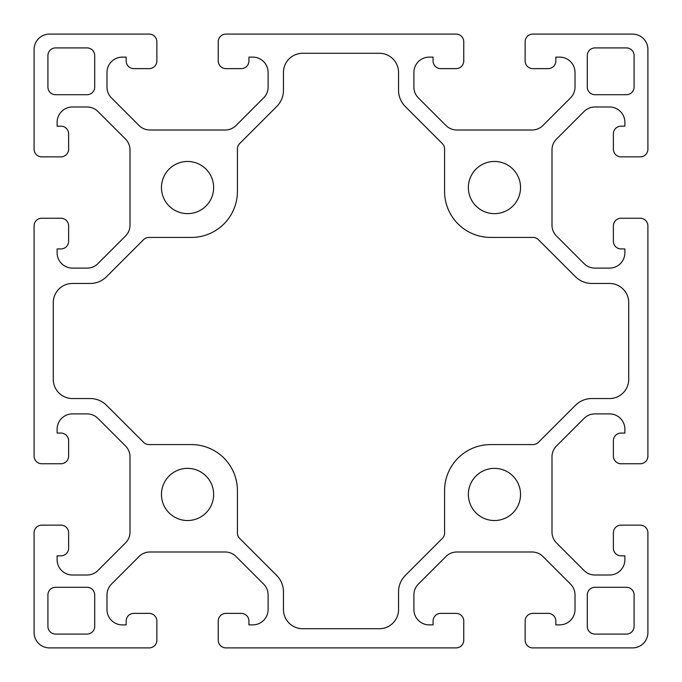 <?xml version="1.0" encoding="UTF-8"?>
<svg xmlns="http://www.w3.org/2000/svg" width="682" height="682" viewBox="0 0 682 682"><rect width="100%" height="100%" fill="white"/><g stroke="black" fill="none" stroke-linecap="round" stroke-linejoin="round"><path stroke-width="1.02" d="M594.96 634.09A7.673 7.673 0 0 1 587.287 626.417L587.287 594.96A7.673 7.673 0 0 1 594.96 587.287L626.417 587.287A7.673 7.673 0 0 1 634.09 594.96L634.09 626.417A7.673 7.673 0 0 1 626.417 634.09L594.96 634.09M283.456 72.463A19.181 19.181 0 0 1 302.637 53.281L379.363 53.281A19.181 19.181 0 0 1 398.544 72.463L398.544 90.246A23.018 23.018 0 0 0 405.287 106.52L442.328 143.57A7.673 7.673 0 0 1 444.579 148.991L444.579 191.386A46.035 46.035 0 0 0 490.614 237.421L533.009 237.421A7.673 7.673 0 0 1 538.43 239.672L575.48 276.713A23.018 23.018 0 0 0 591.754 283.456L609.538 283.456A19.181 19.181 0 0 1 628.719 302.637L628.719 379.363A19.181 19.181 0 0 1 609.538 398.544L591.754 398.544A23.018 23.018 0 0 0 575.48 405.287L538.43 442.328A7.673 7.673 0 0 1 533.009 444.579L490.614 444.579A46.035 46.035 0 0 0 444.579 490.614L444.579 533.009A7.673 7.673 0 0 1 442.328 538.43L405.287 575.48A23.018 23.018 0 0 0 398.544 591.754L398.544 609.538A19.181 19.181 0 0 1 379.363 628.719L302.637 628.719A19.181 19.181 0 0 1 283.456 609.538L283.456 591.754A23.018 23.018 0 0 0 276.713 575.48L239.672 538.43A7.673 7.673 0 0 1 237.421 533.009L237.421 490.614A46.035 46.035 0 0 0 191.386 444.579L148.991 444.579A7.673 7.673 0 0 1 143.57 442.328L106.52 405.287A23.018 23.018 0 0 0 90.246 398.544L72.463 398.544A19.181 19.181 0 0 1 53.281 379.363L53.281 302.637A19.181 19.181 0 0 1 72.463 283.456L90.246 283.456A23.018 23.018 0 0 0 106.52 276.713L143.57 239.672A7.673 7.673 0 0 1 148.991 237.421L191.386 237.421A46.035 46.035 0 0 0 237.421 191.386L237.421 148.991A7.673 7.673 0 0 1 239.672 143.57L276.713 106.52A23.018 23.018 0 0 0 283.456 90.246L283.456 72.463M587.287 87.04L587.287 55.583A7.673 7.673 0 0 1 594.96 47.911L626.417 47.911A7.673 7.673 0 0 1 634.09 55.583L634.09 87.04A7.673 7.673 0 0 1 626.417 94.713L594.96 94.713A7.673 7.673 0 0 1 587.287 87.04M94.713 626.417A7.673 7.673 0 0 1 87.04 634.09L55.583 634.09A7.673 7.673 0 0 1 47.911 626.417L47.911 594.96A7.673 7.673 0 0 1 55.583 587.287L87.04 587.287A7.673 7.673 0 0 1 94.713 594.96L94.713 626.417M520.537 187.55A26.087 26.087 0 0 1 481.407 210.141A26.087 26.087 0 0 1 481.407 164.959A26.087 26.087 0 0 1 520.537 187.55M213.637 494.45A26.087 26.087 0 0 1 174.507 517.041A26.087 26.087 0 0 1 174.507 471.859A26.087 26.087 0 0 1 213.637 494.45M647.9 225.913A7.673 7.673 0 0 0 640.228 218.24L621.046 218.24A7.673 7.673 0 0 0 613.374 225.913L613.374 241.258A7.673 7.673 0 0 0 621.046 248.93L624.883 248.93L624.883 252.766A15.345 15.345 0 0 1 609.538 268.111L594.934 268.111A15.345 15.345 0 0 1 584.082 263.619L556.486 236.023A15.345 15.345 0 0 1 551.994 225.171L551.994 149.929A15.345 15.345 0 0 1 556.486 139.077L584.082 111.481A15.345 15.345 0 0 1 594.934 106.989L609.538 106.989A15.345 15.345 0 0 1 624.883 122.334L624.883 126.17L621.046 126.17A7.673 7.673 0 0 0 613.374 133.843L613.374 149.188A7.673 7.673 0 0 0 621.046 156.86L640.228 156.86A7.673 7.673 0 0 0 647.9 149.188L647.9 49.445A15.345 15.345 0 0 0 632.555 34.1L532.812 34.1A7.673 7.673 0 0 0 525.14 41.773L525.14 60.954A7.673 7.673 0 0 0 532.812 68.626L548.158 68.626A7.673 7.673 0 0 0 555.83 60.954L555.83 57.117L559.666 57.117A15.345 15.345 0 0 1 575.011 72.463L575.011 87.066A15.345 15.345 0 0 1 570.519 97.918L542.923 125.514A15.345 15.345 0 0 1 532.071 130.006L456.829 130.006A15.345 15.345 0 0 1 445.977 125.514L418.381 97.918A15.345 15.345 0 0 1 413.889 87.066L413.889 72.463A15.345 15.345 0 0 1 429.234 57.117L433.07 57.117L433.07 60.954A7.673 7.673 0 0 0 440.743 68.626L456.088 68.626A7.673 7.673 0 0 0 463.76 60.954L463.76 41.773A7.673 7.673 0 0 0 456.088 34.1L225.913 34.1A7.673 7.673 0 0 0 218.24 41.773L218.24 60.954A7.673 7.673 0 0 0 225.913 68.626L241.258 68.626A7.673 7.673 0 0 0 248.93 60.954L248.93 57.117L252.766 57.117A15.345 15.345 0 0 1 268.111 72.463L268.111 87.066A15.345 15.345 0 0 1 263.619 97.918L236.023 125.514A15.345 15.345 0 0 1 225.171 130.006L149.929 130.006A15.345 15.345 0 0 1 139.077 125.514L111.481 97.918A15.345 15.345 0 0 1 106.989 87.066L106.989 72.463A15.345 15.345 0 0 1 122.334 57.117L126.17 57.117L126.17 60.954A7.673 7.673 0 0 0 133.843 68.626L149.188 68.626A7.673 7.673 0 0 0 156.86 60.954L156.86 41.773A7.673 7.673 0 0 0 149.188 34.1L49.445 34.1A15.345 15.345 0 0 0 34.1 49.445L34.1 149.188A7.673 7.673 0 0 0 41.773 156.86L60.954 156.86A7.673 7.673 0 0 0 68.626 149.188L68.626 133.843A7.673 7.673 0 0 0 60.954 126.17L57.117 126.17L57.117 122.334A15.345 15.345 0 0 1 72.463 106.989L87.066 106.989A15.345 15.345 0 0 1 97.918 111.481L125.514 139.077A15.345 15.345 0 0 1 130.006 149.929L130.006 225.171A15.345 15.345 0 0 1 125.514 236.023L97.918 263.619A15.345 15.345 0 0 1 87.066 268.111L72.463 268.111A15.345 15.345 0 0 1 57.117 252.766L57.117 248.93L60.954 248.93A7.673 7.673 0 0 0 68.626 241.258L68.626 225.913A7.673 7.673 0 0 0 60.954 218.24L41.773 218.24A7.673 7.673 0 0 0 34.1 225.913L34.1 456.088A7.673 7.673 0 0 0 41.773 463.76L60.954 463.76A7.673 7.673 0 0 0 68.626 456.088L68.626 440.743A7.673 7.673 0 0 0 60.954 433.07L57.117 433.07L57.117 429.234A15.345 15.345 0 0 1 72.463 413.889L87.066 413.889A15.345 15.345 0 0 1 97.918 418.381L125.514 445.977A15.345 15.345 0 0 1 130.006 456.829L130.006 532.071A15.345 15.345 0 0 1 125.514 542.923L97.918 570.519A15.345 15.345 0 0 1 87.066 575.011L72.463 575.011A15.345 15.345 0 0 1 57.117 559.666L57.117 555.83L60.954 555.83A7.673 7.673 0 0 0 68.626 548.158L68.626 532.812A7.673 7.673 0 0 0 60.954 525.14L41.773 525.14A7.673 7.673 0 0 0 34.1 532.812L34.1 632.555A15.345 15.345 0 0 0 49.445 647.9L149.188 647.9A7.673 7.673 0 0 0 156.86 640.228L156.86 621.046A7.673 7.673 0 0 0 149.188 613.374L133.843 613.374A7.673 7.673 0 0 0 126.17 621.046L126.17 624.883L122.334 624.883A15.345 15.345 0 0 1 106.989 609.538L106.989 594.934A15.345 15.345 0 0 1 111.481 584.082L139.077 556.486A15.345 15.345 0 0 1 149.929 551.994L225.171 551.994A15.345 15.345 0 0 1 236.023 556.486L263.619 584.082A15.345 15.345 0 0 1 268.111 594.934L268.111 609.538A15.345 15.345 0 0 1 252.766 624.883L248.93 624.883L248.93 621.046A7.673 7.673 0 0 0 241.258 613.374L225.913 613.374A7.673 7.673 0 0 0 218.24 621.046L218.24 640.228A7.673 7.673 0 0 0 225.913 647.9L456.088 647.9A7.673 7.673 0 0 0 463.76 640.228L463.76 621.046A7.673 7.673 0 0 0 456.088 613.374L440.743 613.374A7.673 7.673 0 0 0 433.07 621.046L433.07 624.883L429.234 624.883A15.345 15.345 0 0 1 413.889 609.538L413.889 594.934A15.345 15.345 0 0 1 418.381 584.082L445.977 556.486A15.345 15.345 0 0 1 456.829 551.994L532.071 551.994A15.345 15.345 0 0 1 542.923 556.486L570.519 584.082A15.345 15.345 0 0 1 575.011 594.934L575.011 609.538A15.345 15.345 0 0 1 559.666 624.883L555.83 624.883L555.83 621.046A7.673 7.673 0 0 0 548.158 613.374L532.812 613.374A7.673 7.673 0 0 0 525.14 621.046L525.14 640.228A7.673 7.673 0 0 0 532.812 647.9L632.555 647.9A15.345 15.345 0 0 0 647.9 632.555L647.9 532.812A7.673 7.673 0 0 0 640.228 525.14L621.046 525.14A7.673 7.673 0 0 0 613.374 532.812L613.374 548.158A7.673 7.673 0 0 0 621.046 555.83L624.883 555.83L624.883 559.666A15.345 15.345 0 0 1 609.538 575.011L594.934 575.011A15.345 15.345 0 0 1 584.082 570.519L556.486 542.923A15.345 15.345 0 0 1 551.994 532.071L551.994 456.829A15.345 15.345 0 0 1 556.486 445.977L584.082 418.381A15.345 15.345 0 0 1 594.934 413.889L609.538 413.889A15.345 15.345 0 0 1 624.883 429.234L624.883 433.07L621.046 433.07A7.673 7.673 0 0 0 613.374 440.743L613.374 456.088A7.673 7.673 0 0 0 621.046 463.76L640.228 463.76A7.673 7.673 0 0 0 647.9 456.088L647.9 225.913M213.637 187.55A26.087 26.087 0 0 1 174.507 210.141A26.087 26.087 0 0 1 174.507 164.959A26.087 26.087 0 0 1 213.637 187.55M520.537 494.45A26.087 26.087 0 0 1 481.407 517.041A26.087 26.087 0 0 1 481.407 471.859A26.087 26.087 0 0 1 520.537 494.45M87.04 47.911A7.673 7.673 0 0 1 94.713 55.583L94.713 87.04A7.673 7.673 0 0 1 87.04 94.713L55.583 94.713A7.673 7.673 0 0 1 47.911 87.04L47.911 55.583A7.673 7.673 0 0 1 55.583 47.911L87.04 47.911"/></g></svg>
